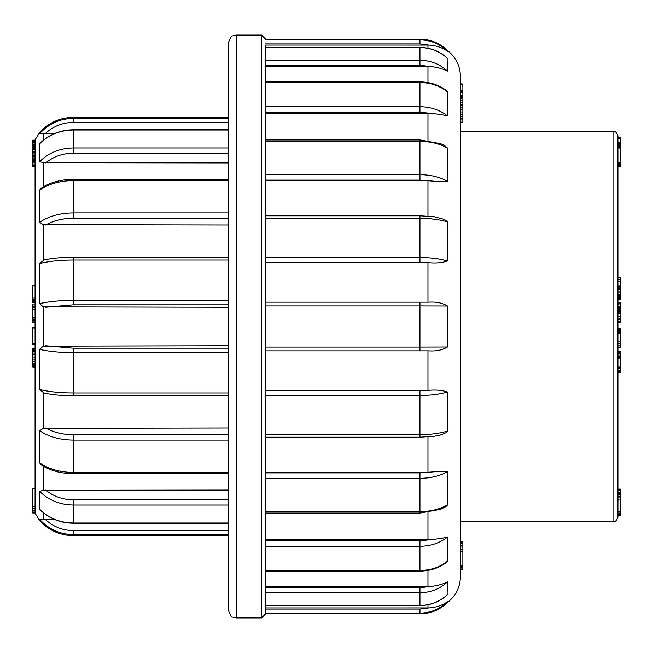 <?xml version="1.0" encoding="UTF-8"?>
<svg xmlns="http://www.w3.org/2000/svg" width="653" height="653" viewBox="0 0 653 653"><rect width="100%" height="100%" fill="white"/><g stroke="black" fill="none" stroke-linecap="round" stroke-linejoin="round"><path stroke-width="0.98" d="M447.452 50.51L447.452 51.269C439.779 43.849 430.613 40.053 419.944 39.882L419.944 39.147C430.613 39.302 439.779 43.09 447.452 50.51C455.859 57.129 460.185 65.79 460.438 76.483L460.438 576.517C460.185 587.21 455.859 595.871 447.452 602.49L447.427 601.731M428.809 302.151L419.944 302.151L428.809 302.151C436.171 301.637 442.383 302.919 447.452 305.996L447.452 347.004C442.375 350.081 436.163 351.363 428.809 350.849L265.616 350.849L265.616 347.086L265.616 613.118L265.616 609.069L419.944 609.069L428.809 607.927L265.616 607.935M265.616 587.716L419.944 587.716L428.809 586.623L265.616 586.631M265.616 540.79L419.944 540.79L428.809 539.86L265.616 539.868M265.616 472.886L419.944 472.886L428.809 472.217L265.616 472.225L265.616 437.175L419.944 437.175L419.944 434.645C430.613 434.596 439.779 433.396 447.452 431.053L445.877 432.768L440.187 435.086L433.714 436.326M265.616 390.657L428.809 390.306L265.616 390.306M261.559 35.082L236.394 35.082L236.394 617.918L261.559 617.918L261.559 35.082L265.616 39.147L265.616 39.882L419.944 39.882C430.613 40.053 439.779 43.849 447.452 51.269C442.375 47.604 436.163 45.539 428.809 45.073L265.616 45.065L265.616 347.086L419.944 347.086L419.944 350.849L428.809 350.849M265.616 262.694L428.809 262.694L265.616 262.343M265.616 180.775L428.809 180.783L419.944 180.114L265.616 180.114M265.616 113.132L428.858 113.14M265.616 66.369L428.85 66.377M428.809 607.927C436.171 607.453 442.383 605.396 447.452 601.731C439.779 609.151 430.613 612.947 419.944 613.118C430.613 612.947 439.779 609.151 447.452 601.731M428.809 539.86C436.171 539.19 442.383 538.268 447.452 537.109L447.452 561.221L445.248 563.359M431.764 539.729L428.858 539.86M265.616 106.717L419.944 106.717C430.613 106.855 439.779 109.916 447.452 115.891L447.452 91.779C439.779 85.747 430.613 82.662 419.944 82.523L419.944 81.911C429.462 82.009 437.902 84.588 445.248 89.649L447.427 91.665M445.264 89.649L437.306 85.853M428.809 45.073L419.944 43.931L265.616 43.931M447.452 58.403C439.779 51.326 430.613 47.71 419.944 47.547L419.944 47.432C430.417 47.587 439.469 51.114 447.101 57.995L447.452 71.079C442.375 68.541 436.163 66.973 428.809 66.377L419.944 65.284L265.616 65.284L419.944 65.284L419.944 60.272C430.613 60.435 439.779 64.035 447.452 71.079M447.452 115.891C442.375 114.732 436.163 113.81 428.809 113.14L419.944 112.21L265.616 112.21M439.551 143.211L444.358 145.366L447.427 148.002L447.452 181.314C442.375 181.648 436.163 181.469 428.809 180.783M433.796 216.682L444.358 219.416L447.427 221.791L447.452 260.955C442.375 262.743 436.163 263.33 428.809 262.694M428.809 390.306C436.171 389.678 442.383 390.257 447.452 392.045L447.452 431.053M428.809 472.217C436.171 471.531 442.383 471.352 447.452 471.686L447.419 505.038L445.877 506.646L439.82 509.691M265.616 570.477L419.944 570.477L419.944 571.089C429.47 570.991 437.91 568.412 445.264 563.343L444.522 563.857M428.809 586.623C436.171 586.027 442.383 584.459 447.452 581.921L447.101 595.005C439.469 601.895 430.417 605.413 419.944 605.568L265.616 605.568M447.452 602.49C439.779 609.91 430.613 613.698 419.944 613.853L419.944 613.118L265.616 613.118L265.616 613.853L261.559 617.918M265.616 174.686L419.944 174.686C430.613 174.784 439.779 176.996 447.452 181.314M447.452 148.133C439.779 143.725 430.613 141.472 419.944 141.374L265.616 141.374M265.616 257.511L419.944 257.511C430.613 257.56 439.779 258.71 447.452 260.955M447.452 221.947C439.779 219.604 430.613 218.404 419.944 218.355L265.616 218.355M447.452 305.996L419.944 305.914L419.944 347.086L447.452 347.004M265.616 302.151L419.944 302.151L419.944 305.914L265.616 305.914M447.452 392.045C439.779 394.29 430.613 395.44 419.944 395.489L265.616 395.489M265.616 511.625L419.944 511.625C430.613 511.528 439.779 509.275 447.452 504.867M447.452 471.686C439.779 476.004 430.613 478.216 419.944 478.314L265.616 478.314M447.452 537.109C439.779 543.084 430.613 546.145 419.944 546.283L419.944 570.477C430.613 570.338 439.779 567.253 447.452 561.221M265.616 605.453L419.944 605.453C430.613 605.29 439.779 601.674 447.452 594.597M447.452 581.921C439.779 588.965 430.613 592.565 419.944 592.728L265.616 592.728M236.394 617.918L232.827 617.085C231.619 617.616 230.109 615.183 228.281 609.796L228.281 43.204C230.109 37.817 231.619 35.384 232.827 35.915L236.394 35.082M460.438 541.672L462.871 541.672L460.438 541.443M462.871 541.672L460.438 541.802M462.871 84.123L460.438 83.764M462.871 541.802L462.871 567.914L460.438 567.914M462.871 567.914L462.871 569.008L460.438 569.008M462.871 569.008L462.871 569.522L460.438 569.522M460.438 84.017L462.871 84.017L462.871 90.359L460.438 90.359M462.871 84.449L460.438 84.449M462.871 565.588L460.438 565.588M462.871 565.229L460.438 565.229M462.871 566.657L460.438 566.657M462.871 567.416L460.438 567.416M462.871 542.341L460.438 542.341M462.871 543.549L460.438 543.549M462.871 545.296L460.438 545.296M462.871 547.059L460.438 547.059M462.871 549.157L460.438 549.157M462.871 551.695L460.438 551.695M462.871 90.359L462.871 91.142L460.438 91.142M462.871 91.142L460.438 91.534M462.871 91.534L460.438 91.714M462.871 91.714L462.871 92.497L460.438 92.497M462.871 92.497L460.438 92.881M462.871 92.881L462.871 96.375M460.438 96.334L462.871 96.334L462.871 95.811L460.438 95.811M462.871 96.334L462.871 97.273L460.438 97.273M462.871 97.273L462.871 98.53L460.438 98.53M462.871 98.53L462.871 100.138L460.438 100.138M462.871 100.138L462.871 102.146L460.438 102.146M462.871 102.146L462.871 104.456L460.438 104.456M462.871 104.456L462.871 105.149L460.438 105.149M462.871 105.149L462.871 105.623L460.438 105.623M462.871 105.623L462.871 107.345L460.438 107.345M462.871 107.345L462.871 109.467L460.438 109.467M462.871 109.467L462.871 111.973L460.438 111.973M462.871 111.973L462.871 114.397L460.438 114.397M462.871 114.397L462.871 116.43L460.438 116.43M462.871 116.43L462.871 118.234L460.438 118.234M462.871 118.234L462.871 119.956L460.438 119.956M462.871 119.956L462.871 122.127L460.438 122.127M617.918 489.113L620.35 489.113L620.35 494.713L617.918 494.713L617.918 497.896L620.35 497.896L620.35 500.01L617.918 500.01M617.918 135.742L617.918 517.258C616.677 520.514 615.322 521.869 613.853 521.314L613.853 131.686C615.322 131.131 616.677 132.486 617.918 135.742M617.918 281.059L620.35 281.059L620.35 279.37L617.918 279.37M620.35 279.37L620.35 277.345L617.918 277.345M617.918 328.288L620.35 328.288L620.35 345.943L617.918 345.943M620.35 345.943L620.35 347.257L617.918 347.257M620.35 347.257L617.918 347.347M617.918 302.412L620.35 302.412L620.35 303.784L617.918 303.784M620.35 303.784L617.918 304.167M620.35 304.167L620.35 306.445M617.918 306.175L620.35 306.175L620.35 316.664L617.918 316.664M620.35 316.664L620.35 318.835L617.918 318.835M620.35 318.835L620.35 319.521L617.918 319.521M620.35 319.521L620.35 321.496L617.918 321.496M620.35 321.496L620.35 322.639L617.918 322.639M620.35 366.864L620.35 371.598L617.918 371.598M620.35 371.598L620.35 372.634L617.918 372.634M620.35 368.749L617.918 368.749M620.35 370.324L617.918 370.324M620.35 281.059L620.35 286.079L617.918 286.079M620.35 489.162L617.918 489.162M620.35 489.472L617.918 489.472M620.35 490.672L617.918 490.672M617.918 137.244L620.35 137.244L620.35 138.101L617.918 138.101M620.35 513.544L620.35 514.744L617.918 514.744M620.35 514.744L620.35 515.535L617.918 515.535M620.35 515.535L617.918 515.919M620.35 138.101L620.35 142.558L617.918 142.558L620.35 142.795L617.918 142.795M620.35 138.771L617.918 138.771M620.35 138.158L617.918 138.158M620.35 500.01L620.35 512.148L617.918 512.148M620.35 511.821L617.918 511.821M620.35 512.148L620.35 513.78L617.918 513.78M620.35 513.78L617.918 514.189M620.35 492.525L617.918 492.525M620.35 492.762L617.918 492.762M620.35 493.48L617.918 493.48M620.35 494.713L620.35 496.198L617.918 496.198M620.35 496.198L620.35 497.896M620.35 142.795L617.918 143.187M620.35 143.187L620.35 143.742L617.918 143.742M620.35 143.742L620.35 144.452L617.918 144.452M620.35 144.452L620.35 145.293L617.918 145.293M620.35 145.293L620.35 146.239L617.918 146.239M620.35 146.239L620.35 147.309M617.918 146.664L620.35 146.664L620.35 165.438L617.918 165.438M620.35 165.438L620.35 166.515L617.918 166.515M620.35 147.056L617.918 147.056M620.35 148.011L617.918 148.011M620.35 162.246L617.918 162.246M620.35 163.421L617.918 163.421M620.35 164.589L617.918 164.589M620.35 286.079L617.918 286.381M620.35 286.381L620.35 287.075L617.918 287.075M620.35 287.075L620.35 288.136L617.918 288.136M620.35 288.136L620.35 289.508L617.918 289.508M620.35 289.508L620.35 291.173L617.918 291.173M620.35 291.173L620.35 292.813L617.918 292.813M620.35 292.813L620.35 294.315L617.918 294.315M620.35 294.315L620.35 295.678L617.918 295.678M620.35 295.678L620.35 296.642L617.918 296.642M620.35 296.642L620.35 297.433L617.918 297.433M620.35 297.433L620.35 298.135L617.918 298.135M620.35 298.135L620.35 298.739L617.918 298.739M620.35 298.739L620.35 299.237L617.918 299.237M620.35 299.237L617.918 299.645M620.35 299.645L617.918 299.89M620.35 299.89L617.918 299.939M617.918 351.134L620.35 351.134L620.35 367.051L617.918 367.051M620.35 351.241L617.918 351.241M620.35 351.592L617.918 351.592M620.35 352.163L617.918 352.163M620.35 352.995L617.918 352.995M620.35 353.991L617.918 353.991M620.35 355.142L617.918 355.142M620.35 356.481L617.918 356.481M620.35 357.583L617.918 357.583M620.35 358.897L617.918 358.897M620.35 306.918L617.918 306.918M620.35 307.849L617.918 307.849M620.35 308.477L617.918 308.477M620.35 309.293L617.918 309.293M620.35 310.248L617.918 310.248M620.35 311.154L617.918 311.154M620.35 312.126L617.918 312.126M620.35 313.154L617.918 313.154M620.35 313.856L617.918 313.856M620.35 313.962L617.918 313.962M620.35 345.861L617.918 345.861M620.35 329.21L617.918 329.21M620.35 330.328L617.918 330.328M620.35 331.822L617.918 331.822M620.35 332.801L617.918 332.801M620.35 333.324L617.918 333.324M620.35 341.919L617.918 341.919M620.35 343.454L617.918 343.454M35.082 166.523L32.65 166.523L32.65 149.855L35.082 149.855L35.082 148.5L32.65 148.5L32.65 147.235L35.082 147.235M32.65 160.271L35.082 160.271L35.082 159.838L32.65 159.838M228.281 534.619L73.177 534.619L73.177 535.64C59.847 535.395 48.681 530.358 39.686 520.514L35.082 513.201L35.082 139.799L39.686 132.486L39.686 133.579C48.681 123.727 59.847 118.658 73.177 118.381L228.281 118.381M39.939 509.666L39.686 509.242C48.681 518.155 59.847 522.735 73.177 522.988L73.177 523.233C60.019 522.988 48.942 518.466 39.939 509.666L40.111 509.822M39.686 520.514L39.686 519.421L55.317 519.788M39.686 509.242L39.686 491.391L43.204 490.305L228.281 490.085M39.686 462.871C48.681 469.074 59.847 472.266 73.177 472.437L73.177 473.662C60.77 473.539 50.126 470.617 41.253 464.903L39.686 462.871L39.686 430.694L43.204 428.319L228.281 427.976M44.053 393.098L39.686 389.49L39.686 349.363L43.204 346.172L228.281 345.772M228.281 307.228L43.204 306.828L39.686 303.637L39.686 263.51L44.053 259.902M228.281 225.024L43.204 224.681L39.686 222.306L39.686 190.129L41.253 188.097C50.126 182.383 60.77 179.461 73.177 179.338L228.281 179.338M228.281 162.915L43.204 162.695L39.686 161.609L39.939 143.334C48.942 134.534 60.019 130.012 73.177 129.767L228.281 129.767M55.317 133.212L39.686 133.579M40.568 142.836L40.111 143.17M45.686 519.788C53.497 526.84 62.664 530.432 73.177 530.579L73.177 534.619C59.847 534.342 48.681 529.273 39.686 519.421M228.281 505.03L73.177 505.03C59.847 504.777 48.681 500.231 39.686 491.391M228.281 440.081L73.177 440.081C59.847 439.902 48.681 436.775 39.686 430.694M228.281 352.636L73.177 352.636C59.847 352.571 48.681 351.485 39.686 349.363M39.686 389.49C48.681 391.759 59.847 392.926 73.177 392.984L228.281 392.984M228.281 260.016L73.177 260.016C59.847 260.074 48.681 261.241 39.686 263.51M39.686 303.637C48.681 301.515 59.847 300.429 73.177 300.364L228.281 300.364M228.281 180.563L73.177 180.563C59.847 180.734 48.681 183.926 39.686 190.129M39.686 222.306C48.681 216.225 59.847 213.098 73.177 212.919L228.281 212.919M228.281 130.012L73.177 130.012C59.847 130.265 48.681 134.844 39.686 143.758M39.686 161.609C48.681 152.769 59.847 148.223 73.177 147.97L228.281 147.97M35.082 302.592L32.65 302.592L32.65 297.833L35.082 297.833M32.65 297.833L32.65 285.818L35.082 285.818M35.082 343.543L32.65 343.543L32.65 344.433L35.082 344.433M32.65 343.543L32.65 327.986L35.082 327.986M32.65 327.986L32.65 327.316L35.082 327.316M32.65 327.316L35.082 327.292M35.082 322.304L32.65 322.304L32.65 303.988L35.082 303.988M32.65 320.966L35.082 320.966M32.65 319.733L35.082 319.733M32.65 318.06L35.082 318.06M32.65 317.595L35.082 317.595M32.65 309.408L35.082 309.408M32.65 307.449L35.082 307.449M32.65 306.943L35.082 306.943M32.65 306.037L35.082 306.037M35.082 366.896L32.65 366.896L35.082 367.247M32.65 366.896L32.65 365.949L35.082 365.949M32.65 365.949L32.65 364.619L35.082 364.619M32.65 364.619L32.65 363.06L35.082 363.06M32.65 363.06L32.65 361.199L35.082 361.199M32.65 361.199L32.65 359.077L35.082 359.077M32.65 359.077L32.65 356.971L35.082 356.971M32.65 356.971L32.65 354.946L35.082 354.946M32.65 354.946L32.65 353.036L35.082 353.036M32.65 353.036L32.65 351.387L35.082 351.387M32.65 351.387L32.65 350.041L35.082 350.041M32.65 350.041L32.65 349.053L35.082 349.053M32.65 349.053L32.65 348.384L35.082 348.384M32.65 348.384L35.082 348.049M32.65 299.147L35.082 299.147M32.65 300.625L35.082 300.625M35.082 512.964L32.65 512.964L32.65 488.844L35.082 488.844M32.65 506.426L35.082 506.426M32.65 508.442L35.082 508.442M32.65 508.352L35.082 508.352M32.65 508.14L35.082 508.14M32.65 162.173L35.082 162.173M32.65 163.936L35.082 163.936M32.65 161.503L35.082 161.503M32.65 158.801L35.082 158.801M32.65 158.018L35.082 158.018M32.65 156.883L35.082 156.883M32.65 155.879L35.082 155.879M32.65 155.039L35.082 155.039M32.65 153.92L35.082 153.92M32.65 152.655L35.082 152.655M32.65 151.284L35.082 151.284M32.65 149.855L32.65 148.5M32.65 147.235L32.65 146.133L35.082 146.133M32.65 146.133L32.65 145.325L35.082 145.325M32.65 145.325L32.65 144.795L35.082 144.795M32.65 144.795L35.082 144.607M32.65 144.607L35.082 144.427M32.65 144.427L32.65 143.015L35.082 143.015M32.65 143.015L32.65 142.134L35.082 142.134M32.65 142.134L35.082 141.799M32.65 510.303L35.082 510.303M32.65 512.246L35.082 512.246M32.65 512.05L35.082 512.05M32.65 510.646L35.082 510.646M32.65 510.507L35.082 510.507M32.65 141.799L32.65 140.175L35.082 140.175M32.65 141.521L35.082 141.521M32.65 140.591L35.082 140.591M32.65 140.248L35.082 140.248M32.65 512.923L35.082 512.923M32.65 512.507L35.082 512.507M32.65 166.164L35.082 166.164M32.65 165.748L35.082 165.748M32.65 302.461L35.082 302.461M32.65 302.151L35.082 302.151M32.65 301.613L35.082 301.613M32.65 300.698L35.082 300.698M427.968 586.631L427.968 570.387M427.968 539.868L427.968 512.548M427.968 472.225L427.968 436.898M427.968 390.306L427.968 350.849M427.968 302.151L427.968 262.694M427.968 216.102L427.968 180.775M427.968 140.452L427.968 113.132M427.968 82.613L427.968 66.369M427.968 48.24L427.968 45.065M427.968 607.935L427.968 604.76M419.944 609.069L419.944 613.118M419.944 39.882L419.944 43.931M265.616 60.272L419.944 60.272L419.944 47.547L265.616 47.547M419.944 112.21L419.944 82.523L265.616 82.523M419.944 180.114L419.944 139.93L265.616 139.93M419.944 262.343L419.944 215.825L265.616 215.825M265.616 434.645L419.944 434.645L419.944 390.657M440.955 509.258L419.944 513.07L419.944 472.886M419.944 540.79L419.944 546.283L265.616 546.283M419.944 605.568L419.944 587.716M43.204 512.662L43.204 519.837M43.204 466.128L43.204 490.305M43.204 392.869L43.204 428.319M43.204 306.828L43.204 346.172M43.204 224.681L43.204 260.131M43.204 162.695L43.204 186.872M43.204 133.163L43.204 140.338M73.177 530.579L228.281 530.579M45.686 490.085C53.497 496.435 62.664 499.676 73.177 499.798L73.177 522.988L228.281 522.988M73.177 499.798L228.281 499.798M45.686 427.976C53.497 432.368 62.664 434.612 73.177 434.702L73.177 472.437L228.281 472.437M73.177 434.702L228.281 434.702M45.686 345.772L73.177 348.171L73.177 395.751L228.281 395.751M73.177 348.171L228.281 348.171M73.177 395.653L73.177 395.751C61.986 395.718 52.24 394.828 43.955 393.073M228.281 257.249L73.177 257.249L73.177 304.829L45.686 307.228M228.281 304.829L73.177 304.829M73.177 179.338L73.177 218.298C62.664 218.388 53.497 220.632 45.686 225.024M228.281 218.298L73.177 218.298M73.177 129.767L73.177 153.202C62.664 153.324 53.497 156.565 45.686 162.915M228.281 153.202L73.177 153.202M228.281 117.36L73.177 117.36L73.177 122.421C62.664 122.568 53.497 126.16 45.686 133.212M228.281 122.421L73.177 122.421M419.944 613.853L265.616 613.853M419.944 39.147L265.616 39.147M419.944 47.432L265.616 47.432M419.944 81.911L265.616 81.911M419.944 139.93L440.979 143.75M419.944 215.825L434.792 216.812M434.808 436.18L419.944 437.175M419.944 513.07L265.616 513.07M419.944 571.089L265.616 571.089M460.438 521.314L613.853 521.314M460.438 131.686L613.853 131.686M620.35 279.557L617.918 279.557M73.177 535.64L228.281 535.64M73.177 523.233L228.281 523.233M73.177 473.662L228.281 473.662M73.177 257.249C61.986 257.282 52.24 258.172 43.955 259.927M73.177 117.36C59.847 117.605 48.681 122.642 39.686 132.486M32.65 298.976L35.082 298.976"/></g></svg>
